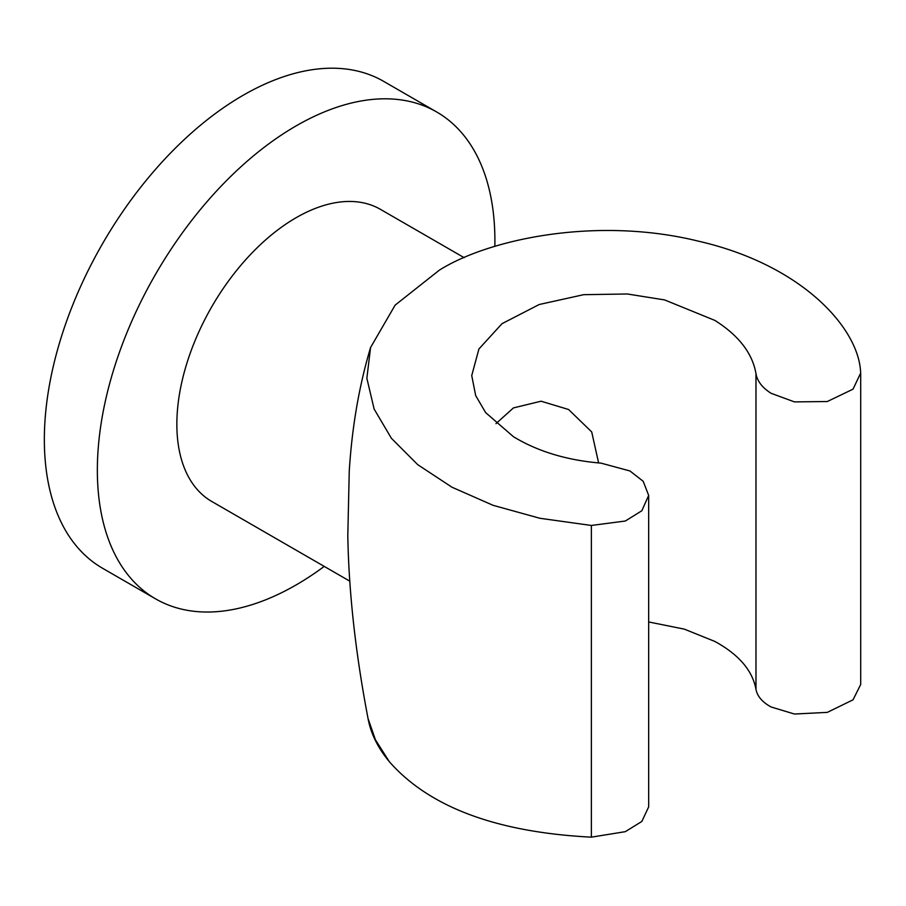 <?xml version="1.0" encoding="UTF-8"?>
<svg xmlns="http://www.w3.org/2000/svg" width="906" height="906" viewBox="0 0 906 906"><rect width="100%" height="100%" fill="white"/><g stroke="black" fill="none" stroke-linecap="round" stroke-linejoin="round"><path stroke-width="1.36" d="M324.235 566.397A281.109 162.299 -60 0 1 296.126 584.936A281.109 162.299 -60 0 1 155.572 598.866A281.109 162.299 -60 0 1 112.48 373.612A281.109 162.299 -60 0 1 296.126 125.889A281.109 162.299 -60 0 1 436.669 111.97A281.109 162.299 -60 0 1 494.835 246.409M155.572 598.866L102.559 568.255A281.109 162.299 -60 0 1 59.479 343A281.109 162.299 -60 0 1 243.114 95.289A281.109 162.299 -60 0 1 383.668 81.37L436.669 111.97M648.673 495.401L648.673 806.884L641.833 821.448L625.333 831.663L591.369 837.155L591.369 525.457L625.333 521.018L641.833 510.758L648.673 495.401L643.169 481.279L629.976 470.973L601.04 463.136C567.065 460.316 537.87 451.505 513.442 436.703L485.639 412.592L475.695 395.628L471.732 375.571L478.923 348.98L502.015 323.669L539.206 304.518L583.691 294.676L627.348 293.986L664.642 299.931L714.868 320.407C738.752 335.526 752.456 353.283 755.978 373.68C757.28 381.2 762.32 387.745 771.119 393.306L794.437 401.89L827.303 401.539L853.033 389.161L860.7 372.989L860.7 684.472L853.033 699.828L827.303 712.376L794.437 714.03L771.119 706.986C762.32 702.161 757.28 696.272 755.978 689.341C752.49 670.497 738.786 654.528 714.868 641.448L684.324 629.138L648.673 621.958M598.617 462.943L591.709 431.935L568.606 409.512L541.075 401.211L513.442 407.904L495.978 423.646M464.2 257.7L380.452 209.354A168.663 97.384 120 0 0 296.126 217.7A168.663 97.384 120 0 0 185.934 366.33A168.663 97.384 120 0 0 211.789 501.482L349.784 581.154M367.779 717.054C370.361 732.592 377.508 747.427 389.24 761.572L375.446 739.828L368.074 718.651C355.56 653.385 348.81 592.399 347.802 535.684L349.252 471.154C352.004 427.077 359.104 385.877 370.565 347.53L395.118 305.152L439.24 270.237C488.425 239.139 596.375 216.07 698.186 241.109C800.961 264.575 856.951 326.5 860.473 370.09L860.7 372.989M591.369 525.457L539.897 518.277L493.068 505.31L451.992 487.224L417.745 464.676L391.426 438.323L374.121 409.036L366.862 378.266L370.565 347.53M389.24 761.572C429.082 807.076 496.454 832.274 591.369 837.155M755.978 689.341L755.978 373.68"/></g></svg>

